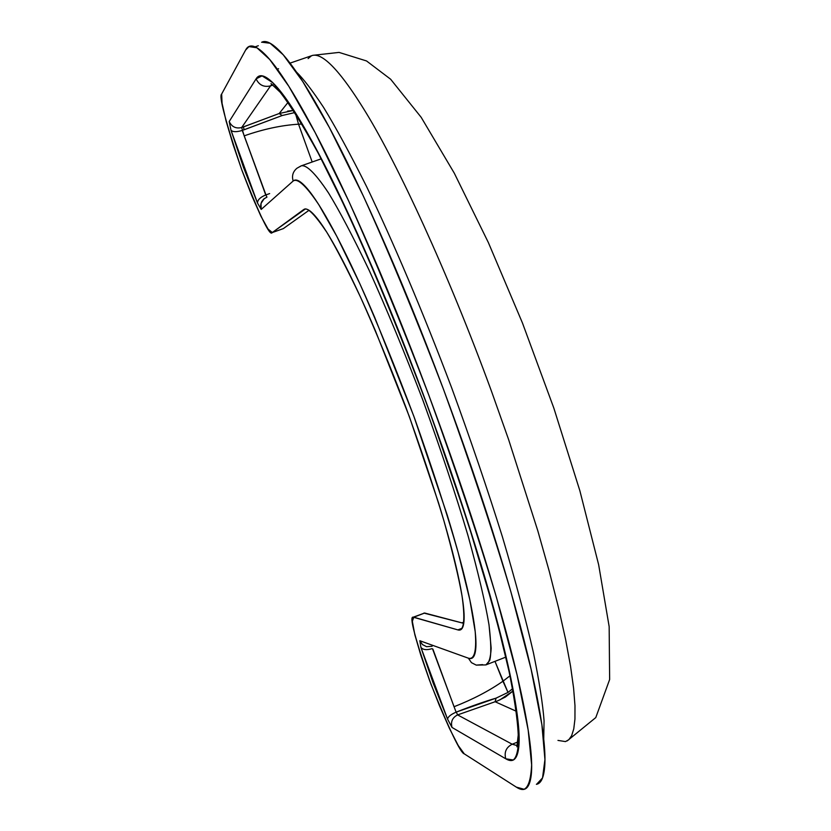 <?xml version="1.0" encoding="UTF-8"?>
<svg xmlns="http://www.w3.org/2000/svg" width="831" height="831" viewBox="0 0 831 831"><rect width="100%" height="100%" fill="white"/><g stroke="black" fill="none" stroke-linecap="round" stroke-linejoin="round"><path stroke-width="1.25" d="M312.186 162.003L298.547 124.193L301.882 124.058L298.547 124.193L295.566 113.785L298.547 124.193L312.186 162.003M511.595 689.605L507.99 692.41L502.932 681.223L510.057 675.759L502.932 681.223L494.985 661.351L507.99 692.41L496.065 698.144C485.034 701.354 471.79 705.997 456.312 712.084L496.065 698.144L495.11 701.738L497.603 700.886L505.383 697.043L513.049 690.987L499.66 700.045M296.781 168.381C292.865 171.768 291.66 175.985 293.166 181.013C296.875 178.312 304.52 183.329 318.844 204.779L336.732 236.201L359.885 283.818C377.721 323.861 395.961 368.704 414.596 418.325C432.203 467.874 446.704 512.55 458.11 552.366L469.847 599.847L475.187 631.529C476.952 653.561 473.525 659.679 468.383 658.183L419.821 640.722L420.912 647.37L433.024 682.698L447.597 719.21L452.022 727.447L505.757 758.786C513.319 763.357 517.692 759.067 518.897 745.926C520.071 732.63 517.412 710.173 510.909 678.543C504.324 646.632 494.04 607.554 480.069 561.32C465.983 514.846 449.446 465.682 430.458 413.817C411.428 361.952 391.983 312.975 372.122 266.907C352.323 221.056 334.155 182.612 317.629 151.564C301.196 120.796 287.734 99.408 277.232 87.411C266.813 75.579 259.76 72.733 256.083 78.862L229.2 121.513L230.987 130.228L243.556 167.53L257.506 203.055C257.537 199.907 260.28 197.207 265.733 194.973L242.247 130.425C236.586 132.139 232.836 132.077 230.987 130.228L257.506 203.055L261.204 209.422L293.166 181.013C296.262 178.156 301.622 181.49 309.225 191.016C316.881 200.645 326.386 216.34 337.729 238.102C349.124 260.01 361.464 286.456 374.739 317.463L413.755 416.019L447.223 515.054C456.811 546.372 464.062 573.297 468.985 595.827C473.857 618.222 476.173 634.687 475.945 645.23C475.696 655.659 473.171 659.98 468.383 658.183L419.821 640.722L420.912 647.37C422.906 649.852 426.594 650.289 431.975 648.679C426.594 650.289 422.906 649.852 420.912 647.37L447.597 719.21C447.888 716.852 450.724 714.504 456.105 712.167L432.743 649.416M305.289 209.038L272.163 232.607C269.982 236.793 259.76 215.644 241.52 169.171C225.346 120.962 218.73 95.918 221.659 94.038L245.602 50.078C249.352 42.765 256.8 45.227 267.946 57.464C279.195 69.887 293.759 92.708 311.635 125.948C329.647 159.521 349.529 201.424 371.28 251.648C393.094 302.152 414.482 355.938 435.423 413.017C456.312 470.086 474.449 524.081 489.833 575.021C505.082 625.681 516.207 668.269 523.218 702.787C530.116 736.983 532.796 761.009 531.258 774.887C529.679 788.588 524.683 792.66 516.269 787.092L464.29 753.862L458.245 745.542L449.55 728.631L439.474 705.737L429.45 680.122L420.839 655.306L414.835 634.707L412.332 621.297L413.786 617.204L457.881 629.898C461.963 631.134 464.051 627.01 464.134 617.526C464.197 607.97 462.046 593.303 457.684 573.546C453.279 553.675 446.891 530.074 438.508 502.765L409.34 416.591L375.435 330.852C363.885 303.824 353.113 280.66 343.13 261.36C333.179 242.164 324.807 228.182 317.993 219.426C311.23 210.742 306.421 207.49 303.554 209.651L272.329 232.514L268.112 229.138L260.913 216.205L251.824 195.794L242.112 170.802L233.127 144.698L226.094 121.056L222.054 103.262L221.659 94.038L245.602 50.078L248.936 46.609L256.893 47.762L269.722 59.5L288.793 86.268L315.136 132.544L348.75 201.154C374.511 258.348 401.176 322.927 428.723 394.912C455.222 467.77 477.825 535.351 496.543 597.655L517.079 674.969L528.194 730.169L531.632 764.884C530.916 779.281 528.381 787.404 524.039 789.263L516.269 787.092L464.29 753.862C460.551 753.115 449.457 729.94 431.029 684.37C414.908 638.146 408.977 615.761 413.256 617.184L457.881 629.898L462.213 628.215L457.881 629.898L460.052 629.971C463.708 628.527 465.329 619.303 462.026 595.879C458.722 577.244 452.677 552.179 443.879 520.663C433.252 485.46 420.476 447.348 405.538 406.317C390.03 365.806 375.03 329.44 360.55 297.218C347.171 269.057 335.921 247.399 326.791 232.244C315.022 214.782 307.491 207.127 304.208 209.277L304.634 209.132M279.174 113.525L282.197 115.519L294.787 112.569L282.197 115.519L242.247 130.425L265.941 194.901L269.649 193.592L265.941 194.901L244.169 135.858C263.334 129.148 281.46 125.263 298.547 124.193C281.46 125.263 263.334 129.148 244.169 135.858L241.665 127.527L270.532 85.894L273.077 85.011L270.532 85.894L241.665 127.527L279.174 113.525L282.197 115.519L244.065 129.802L243.493 126.894L279.174 113.525L287.983 102.442L279.174 113.525L293.405 110.44L287.609 111.094M433.013 649.541L454.038 706.734C472.818 699.39 489.116 690.893 502.932 681.223C489.116 690.893 472.818 699.39 454.038 706.734L432.847 649.001M536.39 784.319C540.566 783.675 543.235 778.782 544.398 769.631C546.206 755.659 543.775 731.55 537.127 697.302C530.355 662.723 519.427 620.103 504.344 569.443C489.116 518.502 471.084 464.529 450.225 407.522C429.305 350.505 407.886 296.792 385.968 246.381C364.113 196.251 344.076 154.452 325.856 120.994C307.761 87.868 292.969 65.15 281.46 52.841C272.568 43.326 265.951 39.815 261.609 42.288M283.34 228.608L309.018 210.295L283.34 228.608L272.173 232.597M413.287 617.173L424.641 613.018L413.786 617.204L424.641 613.018L463.75 623.354L423.893 613.081M258.316 45.736L255.117 46.827M461.911 622.866L463.895 622.211L461.911 622.866M296.418 71.985C303.523 78.955 312.57 90.745 323.55 107.355C335.786 127.33 350.131 153.725 366.575 186.549C392.616 240.554 422.688 311.116 451.835 388.274C470.741 440.046 487.62 489.636 502.475 537.055C515.667 581.565 525.992 620.113 533.429 652.699C539.267 681.41 542.809 704.096 544.066 720.768L543.734 739.039L544.066 720.768C542.809 704.096 539.267 681.41 533.429 652.699C525.992 620.113 515.667 581.565 502.475 537.055C487.62 489.636 470.741 440.046 451.835 388.274C422.688 311.116 392.616 240.554 366.575 186.549C350.131 153.725 335.786 127.33 323.55 107.355C312.57 90.745 303.523 78.955 296.418 71.985M565.475 741.584L568.84 739.704L571.666 735.622L573.764 728.912L574.948 719.085L574.979 705.685L573.598 688.213L570.554 666.265L565.62 639.538L558.577 607.918L549.312 571.52L537.802 530.76L508.562 439.422L491.453 391.162C447.192 270.127 397.457 164.237 366.461 113.411C335.122 61.92 319.436 52.53 311.5 55.76C319.436 52.53 335.122 61.92 366.461 113.411C397.457 164.237 447.192 270.127 491.453 391.162L508.562 439.422L537.802 530.76L549.312 571.52L558.577 607.918L565.62 639.538L570.554 666.265L573.598 688.213L574.979 705.685L574.948 719.085L573.764 728.912L571.666 735.622L568.84 739.704L565.475 741.584L557.965 740.411M308.093 58.596L311.5 55.76L290.019 63.135M495.11 701.738L516.321 711.263L495.11 701.738L457.601 714.899L512.187 744.212L517.91 741.938L512.187 744.212L457.601 714.899L456.312 712.084L457.601 714.899C452.396 717.568 450.537 721.755 452.022 727.447C450.537 721.755 452.396 717.568 457.601 714.899L495.11 701.738L496.065 698.144L507.99 692.41L512.623 688.681M432.587 648.897L456.105 712.167C450.724 714.504 447.888 716.852 447.597 719.21L452.022 727.447L505.757 758.786L513.236 759.981C517.401 756.916 519.188 746.02 518.596 727.281L511.771 682.77L495.151 613.704L467.489 521.13L430.458 413.817C402.464 339.609 375.311 273.378 348.999 215.115L315.427 147.44L290.164 104.706L272.88 82.757L262.087 75.87L256.083 78.862C259.075 85.105 263.894 87.442 270.532 85.884L272.059 84.243L270.532 85.884C263.894 87.442 259.075 85.105 256.083 78.862L229.2 121.513L230.987 130.228C232.836 132.077 236.586 132.139 242.247 130.425L265.733 194.973C260.28 197.207 257.537 199.907 257.506 203.055L261.204 209.422L293.166 181.013M517.266 745.636L512.187 744.212C506.162 747.329 504.022 752.19 505.757 758.786C504.022 752.19 506.162 747.329 512.187 744.212L517.266 745.636M299.846 166.709L301.071 165.899C305.507 164.496 313.848 170.916 328.411 192.792C339.401 210.7 352.895 236.357 368.902 269.753C386.207 307.979 404.084 351.149 422.532 399.264C440.253 447.992 455.367 493.271 467.863 535.091C478.168 572.517 485.2 602.288 488.94 624.413C491.111 642.207 491.37 654.246 489.708 660.52L485.906 664.904C488.857 663.512 490.612 657.965 491.173 648.253L489.033 624.995C485.387 603.192 478.479 573.743 468.31 536.67C455.97 495.172 440.97 450.07 423.322 401.373C404.894 353.154 386.976 309.766 369.566 271.186C353.445 237.437 339.827 211.458 328.712 193.27C313.983 171.041 305.548 164.496 301.071 165.899L321.202 158.835M241.665 127.527C235.931 128.888 231.776 126.883 229.2 121.513C231.776 126.883 235.931 128.888 241.665 127.527L243.493 126.894M277.263 69.098L278.582 68.734M468.383 658.183L471.447 662.65L476.215 665.101L471.447 662.65L468.383 658.183M264.3 198.536L260.986 203.46L261.204 209.422L260.664 205.164L261.599 201.85L263.645 199.108L266.98 197.082M482.614 664.623L476.215 665.101M419.821 640.722L422.46 644.565L426.583 646.684L422.449 644.565L419.821 640.722M266.595 196.428L265.941 194.901M432.12 646.279L426.573 646.684M518.949 745.303L518.367 745.48M536.681 784.194L542.539 777.909L544.939 759.565L541.895 724.736L531.154 669.433L510.972 592.077C492.461 529.763 469.982 462.223 443.536 389.427C415.967 317.535 389.23 253.06 363.313 195.991L329.398 127.569L302.702 81.469L283.278 54.856L270.106 43.254L261.848 42.204M303.554 209.651L304.208 209.277M312.716 55.345L339.058 52.405L366.533 60.954L390.643 79.236L421.161 117.296L454.308 173.201L488.389 242.621L522.46 322.999L553.83 408.083L579.882 490.809L598.652 564.758L609.154 626.584L609.642 679.509L595.785 717.579L567.126 740.94M461.839 622.845L463.906 622.17M476.329 665.122L485.906 664.904L505.923 657.072M296.916 168.267L301.071 165.899M270.989 83.578L280.151 92.21C290.279 105.184 302.889 125.367 317.993 152.769C349.695 212.954 389.864 305.237 426.833 404.313C444.876 453.913 461.215 501.831 475.851 548.055C489.158 592.171 499.795 631.217 507.772 665.195C514.077 695.568 517.557 718.836 518.232 734.988L516.892 746.799"/></g></svg>
